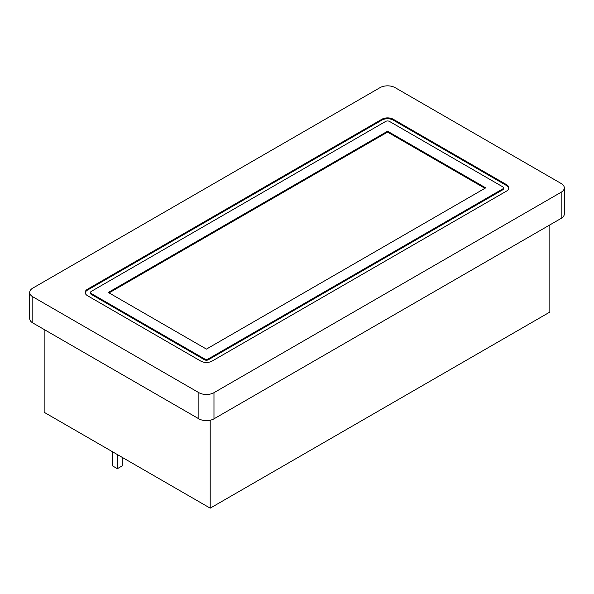 <?xml version="1.0" encoding="UTF-8"?>
<svg xmlns="http://www.w3.org/2000/svg" width="594" height="594" viewBox="0 0 594 594"><rect width="100%" height="100%" fill="white"/><g stroke="black" fill="none" stroke-linecap="round" stroke-linejoin="round"><path stroke-width="0.89" d="M561.174 183.509L395.121 87.645A10.677 6.163 0 0 0 380.026 87.645L32.826 288.097A10.677 6.163 0 0 0 29.7 292.456A10.677 6.163 0 0 0 32.826 296.814L198.879 392.679A10.677 6.163 0 0 0 213.974 392.679L561.174 192.226A10.677 6.163 0 0 0 564.3 187.867A10.677 6.163 0 0 0 561.174 183.509M32.826 296.814L32.826 322.958L198.879 418.829L198.879 392.679M213.974 392.679L213.974 418.829L561.174 218.377L561.174 192.226M381.912 119.238L87.548 289.189A8.004 4.618 0 0 0 85.202 292.456A8.004 4.618 0 0 0 87.548 295.723L200.765 361.085A8.004 4.618 0 0 0 212.088 361.085L506.452 191.142A8.004 4.618 0 0 0 508.798 187.867A8.004 4.618 0 0 0 506.452 184.6L393.235 119.238A8.004 4.618 0 0 0 381.912 119.238L381.912 120.107L87.548 290.058A8.004 4.618 0 0 0 85.239 292.894M564.3 187.867L564.3 214.018A10.677 6.163 180 0 1 561.174 218.377M213.974 418.829A10.677 6.163 180 0 1 198.879 418.829M32.826 322.958A10.677 6.163 180 0 1 29.7 318.599L29.7 292.456M549.851 224.911L549.851 312.065L210.202 508.16L44.149 412.295L44.149 329.492M210.202 508.16L210.202 420.233M508.761 188.305A8.004 4.618 0 0 0 506.452 185.477L393.235 120.107A8.004 4.618 0 0 0 381.912 120.107M90.54 292.456L90.54 293.325A2.666 1.537 0 0 0 91.32 294.416L204.536 359.778A2.666 1.537 0 0 0 208.316 359.778L502.68 189.828A2.666 1.537 0 0 0 503.46 188.744L503.46 187.867A2.666 1.537 0 0 0 502.68 186.783L389.464 121.414A2.666 1.537 0 0 0 385.684 121.414L91.32 291.364A2.666 1.537 0 0 0 90.54 292.456A2.666 1.537 0 0 0 91.32 293.547L204.536 358.91A2.666 1.537 0 0 0 208.316 358.91L502.68 188.959A2.666 1.537 0 0 0 503.46 187.867M484.942 188.305L387.57 132.091L109.058 292.894M485.699 187.867L387.57 131.222L108.301 292.456L206.43 349.101L485.699 187.867M387.57 132.091L387.57 131.222M122.193 457.35L122.193 465.896L117.36 468.681L112.533 465.896L112.533 451.774M117.36 468.681L117.36 454.566M393.235 120.107L393.235 119.238M506.452 185.477L506.452 184.6M87.548 290.058L87.548 289.189M502.68 189.828L502.68 188.959M208.316 359.778L208.316 358.91M204.536 359.778L204.536 358.91M91.32 294.416L91.32 293.547"/></g></svg>
